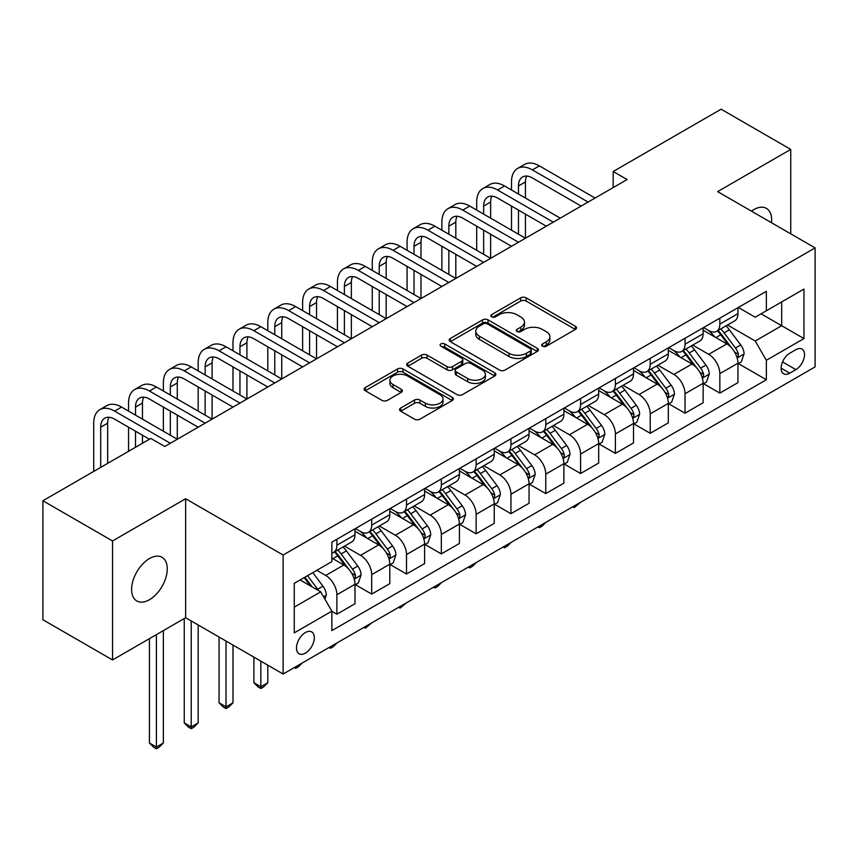 <?xml version="1.0" encoding="UTF-8"?>
<svg xmlns="http://www.w3.org/2000/svg" width="858" height="858" viewBox="0 0 858 858"><rect width="100%" height="100%" fill="white"/><g stroke="black" fill="none" stroke-linecap="round" stroke-linejoin="round"><path stroke-width="1.29" d="M542.503 346.192A2.703 1.566 0 0 0 546.332 346.192L575.386 329.418A3.861 2.231 0 0 0 576.512 327.842A3.861 2.231 0 0 0 575.386 326.265L526.168 297.855A3.861 2.231 0 0 0 520.699 297.855L491.655 314.618A2.703 1.566 0 0 0 490.862 315.723A2.703 1.566 0 0 0 491.655 316.838A2.703 1.566 0 0 0 495.484 316.838L499.238 314.661A12.377 7.143 0 0 1 516.741 314.661L520.838 317.031A12.377 7.143 0 0 1 524.463 322.082A12.377 7.143 0 0 1 520.838 327.134L517.084 329.3A2.703 1.566 0 0 0 516.291 330.405A2.703 1.566 0 0 0 517.084 331.51A2.703 1.566 0 0 0 520.913 331.51L524.667 329.343A12.377 7.143 0 0 1 542.159 329.343L546.267 331.714A12.377 7.143 0 0 1 549.892 336.765A12.377 7.143 0 0 1 546.267 341.806L542.503 343.983A2.703 1.566 0 0 0 541.709 345.088A2.703 1.566 0 0 0 542.503 346.192L542.503 343.983M149.431 599.731A25.204 14.554 120 0 0 165.905 577.52A25.204 14.554 120 0 0 162.044 557.314A25.204 14.554 120 0 0 149.431 558.569A25.204 14.554 120 0 0 132.969 580.78A25.204 14.554 120 0 0 136.83 600.975A25.204 14.554 120 0 0 149.431 599.731M771.492 222.715A25.204 14.554 120 0 0 766.43 208.376A25.204 14.554 120 0 0 753.828 209.62A25.204 14.554 120 0 0 751.479 211.165M305.405 653.12A12.602 7.282 120 0 0 313.642 642.009A12.602 7.282 120 0 0 311.711 631.906A12.602 7.282 120 0 0 305.405 632.539A12.602 7.282 120 0 0 297.168 643.639A12.602 7.282 120 0 0 299.099 653.742A12.602 7.282 120 0 0 305.405 653.12M400.686 408.022A3.861 2.231 0 0 0 399.549 409.598A3.861 2.231 0 0 0 400.686 411.186L414.489 419.154A3.861 2.231 0 0 0 419.959 419.154L452.22 400.525A3.861 2.231 0 0 0 453.356 398.949A3.861 2.231 0 0 0 452.22 397.372L403.013 368.961A3.861 2.231 0 0 0 397.544 368.961L365.283 387.58A3.861 2.231 0 0 0 364.146 389.167A3.861 2.231 0 0 0 365.283 390.744L381.96 400.364A3.861 2.231 0 0 0 387.43 400.364L401.233 392.396A3.861 2.231 0 0 0 402.37 390.819A3.861 2.231 0 0 0 401.233 389.242L392.964 384.47A10.339 5.974 0 0 1 389.929 380.244A10.339 5.974 0 0 1 396.321 374.731A10.339 5.974 0 0 1 407.593 376.019L439.982 394.723A10.339 5.974 0 0 1 443.018 398.949A10.339 5.974 0 0 1 436.625 404.461A10.339 5.974 0 0 1 425.364 403.174L419.959 400.053A3.861 2.231 0 0 0 414.489 400.053L400.686 408.022L400.686 411.186M185.639 498.745L112.527 540.958L42.9 500.761L42.9 619.755L112.527 659.952L185.639 617.739L283.129 674.023L283.129 555.029L185.639 498.745L185.639 617.739M790.733 233.826L790.733 149.399L717.62 191.613L815.1 247.898L283.129 555.029M790.733 149.399L721.095 109.202L613.17 171.514L613.17 187.591M42.9 500.761L150.826 438.449L164.757 446.482L627.101 179.547L613.17 171.514M499.517 370.066A3.861 2.231 0 0 0 504.987 370.066L537.247 351.437A3.861 2.231 0 0 0 538.374 349.86A3.861 2.231 0 0 0 537.247 348.284L488.03 319.873A3.861 2.231 0 0 0 482.561 319.873L450.311 338.492A3.861 2.231 0 0 0 449.174 340.079A3.861 2.231 0 0 0 450.311 341.656L499.517 370.066M441.956 346.771A2.703 1.566 0 0 1 444.701 347.158L444.701 343.94L494.734 372.822A3.861 2.231 0 0 1 495.86 374.399A3.861 2.231 0 0 1 494.734 375.986L462.473 394.605A3.861 2.231 0 0 1 457.003 394.605L407.797 366.194L407.797 363.041A3.861 2.231 0 0 0 406.66 364.618A3.861 2.231 0 0 0 407.797 366.194M407.797 363.041L421.6 355.073A3.861 2.231 0 0 1 427.07 355.073L447.029 366.591A3.861 2.231 0 0 0 452.498 366.591L461.647 361.304A3.861 2.231 0 0 0 462.784 359.727A3.861 2.231 0 0 0 461.647 358.151L440.873 346.149A2.703 1.566 0 0 1 440.079 345.045A2.703 1.566 0 0 1 441.752 343.608A2.703 1.566 0 0 1 444.701 343.94M795.881 349.678L789.757 353.217A12.216 7.046 120 0 0 781.777 363.985A12.216 7.046 120 0 0 783.654 373.766A12.216 7.046 120 0 0 789.757 373.166L795.881 369.626A12.216 7.046 120 0 0 803.86 358.859A12.216 7.046 120 0 0 801.983 349.077A12.216 7.046 120 0 0 795.881 349.678M283.129 674.023L815.1 366.892L815.1 247.898M738.363 307.475L755.222 317.203L766.355 310.768L766.355 291.312L331.864 542.159L331.864 561.625L294.262 583.333L294.262 632.861L331.864 611.153L331.864 630.609L766.355 379.751L766.355 360.296L755.222 341.001L727.52 325.01M766.355 310.768L803.957 289.06L803.957 338.588L766.355 360.296M112.527 540.958L112.527 659.952M761.067 313.824L781.681 325.718L781.681 301.919L803.957 289.06M755.222 341.001L781.681 325.718L803.957 338.588M294.262 607.132L320.72 591.848L300.118 579.954M331.864 611.314L336.883 614.199L336.883 594.744A15.755 9.095 -120 0 0 325.74 575.45L316.827 570.302M336.883 614.199L354.987 603.753L354.987 584.298A15.755 9.095 -120 0 0 343.844 564.993L331.864 558.086M355.405 584.695L371.696 594.101L371.696 574.645A15.755 9.095 -120 0 0 360.553 555.351L344.562 546.117M371.696 594.101L389.8 583.655L389.8 564.189A15.755 9.095 -120 0 0 378.657 544.894L354.987 531.231M390.218 564.596L406.51 574.002L406.51 554.547A15.755 9.095 -120 0 0 395.366 535.253L379.375 526.018M406.51 574.002L424.613 563.556L424.613 544.09A15.755 9.095 -120 0 0 413.47 524.796L389.8 511.132M425.032 544.498L441.323 553.903L441.323 534.448A15.755 9.095 -120 0 0 430.18 515.154L414.189 505.909M441.323 553.903L459.427 543.446L459.427 523.991A15.755 9.095 -120 0 0 448.284 504.697L424.613 491.033M459.845 524.399L476.136 533.805L476.136 514.35A15.755 9.095 -120 0 0 465.004 495.045L449.002 485.81M476.136 533.805L494.24 523.348L494.24 503.893A15.755 9.095 -120 0 0 483.108 484.598L459.427 470.924M494.658 504.3L510.95 513.706L510.95 494.24A15.755 9.095 -120 0 0 499.817 474.946L483.815 465.712M510.95 513.706L529.054 503.249L529.054 483.794A15.755 9.095 -120 0 0 517.921 464.5L494.24 450.825M529.472 484.191L545.774 493.597L545.774 474.142A15.755 9.095 -120 0 0 534.631 454.847L518.629 445.613M545.774 493.597L563.878 483.151L563.878 463.695A15.755 9.095 -120 0 0 552.734 444.39L529.054 430.727M564.296 464.092L580.587 473.498L580.587 454.043A15.755 9.095 -120 0 0 569.444 434.749L553.453 425.514M580.587 473.498L598.691 463.052L598.691 443.597A15.755 9.095 -120 0 0 587.548 424.292L563.878 410.628M599.109 443.994L615.4 453.399L615.4 433.944A15.755 9.095 -120 0 0 604.257 414.65L588.266 405.416M615.4 453.399L633.504 442.953L633.504 423.487A15.755 9.095 -120 0 0 622.361 404.193L598.691 390.529M633.923 423.895L650.214 433.301L650.214 413.846A15.755 9.095 -120 0 0 639.071 394.551L623.08 385.306M650.214 433.301L668.318 422.844L668.318 403.389A15.755 9.095 -120 0 0 657.174 384.094L633.504 370.431M668.736 403.796L685.027 413.202L685.027 393.747A15.755 9.095 -120 0 0 673.895 374.442L657.893 365.208M685.027 413.202L703.131 402.745L703.131 383.29A15.755 9.095 -120 0 0 691.998 363.996L668.318 350.321M703.549 383.698L719.841 393.103L719.841 373.638A15.755 9.095 -120 0 0 708.708 354.343L692.706 345.109M719.841 393.103L737.944 382.647L737.944 363.191A15.755 9.095 -120 0 0 726.812 343.897L703.131 330.223M703.549 327.574L708.708 330.544A15.755 9.095 -120 0 0 716.58 331.327A15.755 9.095 -120 0 0 719.841 324.109L719.841 318.168M668.736 347.672L673.895 350.643A15.755 9.095 -120 0 0 681.767 351.426A15.755 9.095 -120 0 0 685.027 344.219L685.027 338.266M633.923 367.771L639.071 370.753A15.755 9.095 -120 0 0 646.953 371.525A15.755 9.095 -120 0 0 650.214 364.318L650.214 358.365M599.109 387.87L604.257 390.851A15.755 9.095 -120 0 0 612.14 391.623A15.755 9.095 -120 0 0 615.4 384.416L615.4 378.464M564.296 407.968L569.444 410.95A15.755 9.095 -120 0 0 577.327 411.733A15.755 9.095 -120 0 0 580.587 404.515L580.587 398.562M529.472 428.078L534.631 431.048A15.755 9.095 -120 0 0 542.503 431.831A15.755 9.095 -120 0 0 545.774 424.613L545.774 418.661M494.658 448.176L499.817 451.147A15.755 9.095 -120 0 0 507.689 451.93A15.755 9.095 -120 0 0 510.95 444.712L510.95 438.77M459.845 468.275L465.004 471.246A15.755 9.095 -120 0 0 472.876 472.029A15.755 9.095 -120 0 0 476.136 464.821L476.136 458.869M425.032 488.374L430.18 491.344A15.755 9.095 -120 0 0 438.063 492.127A15.755 9.095 -120 0 0 441.323 484.92L441.323 478.968M390.218 508.472L395.366 511.454A15.755 9.095 -120 0 0 403.249 512.226A15.755 9.095 -120 0 0 406.51 505.019L406.51 499.066M355.405 528.571L360.553 531.552A15.755 9.095 -120 0 0 368.436 532.335A15.755 9.095 -120 0 0 371.696 525.117L371.696 519.165M738.363 363.588L766.355 379.751M716.58 331.327L734.684 320.871A15.755 9.095 -120 0 0 737.944 313.663L737.944 307.711M681.767 351.426L699.871 340.98A15.755 9.095 -120 0 0 703.131 333.762L703.131 327.81M646.953 371.525L665.057 361.079A15.755 9.095 -120 0 0 668.318 353.861L668.318 347.908M612.14 391.623L630.244 381.177A15.755 9.095 -120 0 0 633.504 373.959L633.504 368.018M577.327 411.733L595.431 401.276A15.755 9.095 -120 0 0 598.691 394.069L598.691 388.116M542.503 431.831L560.606 421.375A15.755 9.095 -120 0 0 563.878 414.167L563.878 408.215M507.689 451.93L525.793 441.473A15.755 9.095 -120 0 0 529.054 434.266L529.054 428.314M472.876 472.029L490.98 461.583A15.755 9.095 -120 0 0 494.24 454.365L494.24 448.412M438.063 492.127L456.166 481.681A15.755 9.095 -120 0 0 459.427 474.463L459.427 468.511M403.249 512.226L421.353 501.78A15.755 9.095 -120 0 0 424.613 494.562L424.613 488.62M368.436 532.335L386.54 521.879A15.755 9.095 -120 0 0 389.8 514.661L389.8 508.719M331.864 553.067A15.755 9.095 -120 0 0 333.612 552.434L351.716 541.977A15.755 9.095 -120 0 0 354.987 534.77L354.987 528.818M333.612 552.434A15.755 9.095 -120 0 0 336.883 545.216L336.883 539.264M320.72 591.848L331.864 611.153M543.586 346.568L546.267 345.023A12.377 7.143 0 0 0 549.892 339.972L549.892 336.765M524.463 322.082L524.463 325.3A12.377 7.143 0 0 1 520.838 330.351L518.168 331.896M575.332 329.451L526.168 301.072A3.861 2.231 0 0 0 520.699 301.072L492.739 317.213M537.194 351.469L488.03 323.091A3.861 2.231 0 0 0 482.561 323.091L450.353 341.688M530.405 350.965A2.703 1.566 0 0 0 531.199 349.86A2.703 1.566 0 0 0 530.405 348.756L487.215 323.82A2.703 1.566 0 0 0 483.386 323.82L479.418 326.104A12.377 7.143 0 0 0 475.793 331.156A12.377 7.143 0 0 0 479.418 336.207L508.944 353.249A12.377 7.143 0 0 0 526.447 353.249L530.405 350.965L530.405 354.182A2.703 1.566 0 0 0 531.199 353.078L531.199 349.86M475.793 331.156L475.793 334.373A12.377 7.143 0 0 0 479.418 339.425L479.418 336.207M530.405 354.182L526.447 356.467A12.377 7.143 0 0 1 508.944 356.467L479.418 339.425M407.85 366.227L421.6 358.29L421.6 355.073M462.784 359.727L462.784 362.945A3.861 2.231 0 0 1 461.647 364.521L452.498 369.809A3.861 2.231 0 0 1 447.029 369.809L427.07 358.29A3.861 2.231 0 0 0 421.6 358.29M444.701 347.158L494.68 376.008M467.739 378.55A10.339 5.974 0 0 0 479.011 379.847A10.339 5.974 0 0 0 485.392 374.324A10.339 5.974 0 0 0 482.357 370.098L470.945 363.513A3.861 2.231 0 0 0 465.476 363.513L456.317 368.801A3.861 2.231 0 0 0 455.19 370.377A3.861 2.231 0 0 0 456.317 371.954L467.739 378.55L467.739 381.767A10.339 5.974 0 0 0 479.011 383.054A10.339 5.974 0 0 0 485.392 377.541L485.392 374.324M455.19 370.377L455.19 373.595A3.861 2.231 0 0 0 456.317 375.171L456.317 371.954M467.739 381.767L456.317 375.171M443.018 398.949L443.018 402.166A10.339 5.974 0 0 1 436.625 407.679A10.339 5.974 0 0 1 425.364 406.392L419.959 403.271A3.861 2.231 0 0 0 414.489 403.271L400.74 411.207M389.929 380.244L389.929 383.462A10.339 5.974 0 0 0 392.964 387.687L392.964 384.47M401.179 392.428L392.964 387.687M452.166 400.557L403.013 372.179A3.861 2.231 0 0 0 397.544 372.179L365.336 390.765M737.944 363.835L741.291 361.904L744.079 353.861A10.435 6.027 -120 0 0 740.744 344.97L729.364 329.783A30.137 17.396 -120 0 0 726.072 325.847M714.757 336.937A30.137 17.396 -120 0 0 708.59 330.48M737.001 357.443L738.212 356.134L738.438 354.311A10.435 6.027 -120 0 0 735.456 348.026L724.077 332.84A30.137 17.396 -120 0 0 720.784 328.904M717.985 330.523A25.011 14.436 60 0 1 722.082 335.188L731.713 348.048M717.438 330.834A30.137 17.396 60 0 1 720.731 334.77L728.292 344.873M580.769 502.177L574.184 507.593L572.779 506.788M574.184 505.984L574.184 507.593M511.507 190.004L511.507 181.96A29.537 17.053 60 0 1 517.631 168.436L524.592 164.425A29.537 17.053 60 0 1 539.36 165.884L595.066 198.048M517.631 168.436A29.537 17.053 60 0 1 532.4 169.905L588.105 202.07M581.145 206.081L532.4 177.949A19.691 11.368 -120 0 0 522.554 176.973A19.691 11.368 -120 0 0 518.479 185.982L518.479 194.026M526.673 176.062A19.691 11.368 -120 0 0 525.439 181.96L525.439 198.048M518.479 210.103L518.479 234.223M525.439 214.125L525.439 238.245L469.734 206.081L462.773 210.103L518.479 242.267M511.507 230.201L511.507 206.081M703.131 383.934L706.477 382.003L709.266 373.959A10.435 6.027 -120 0 0 705.93 365.079L694.551 349.882A30.137 17.396 -120 0 0 691.258 345.946M679.944 357.035A30.137 17.396 -120 0 0 673.777 350.579M702.187 377.541L703.399 376.233L703.624 374.41A10.435 6.027 -120 0 0 700.643 368.136L689.253 352.938A30.137 17.396 -120 0 0 685.971 349.002M683.161 350.622A25.011 14.436 60 0 1 687.269 355.287L696.9 368.146M682.625 350.933A30.137 17.396 60 0 1 685.917 354.869L693.479 364.972M545.956 522.275L542.149 526.083L539.36 527.691L537.966 526.887M539.36 526.083L539.36 527.691M668.318 404.032L671.664 402.102L674.442 394.069A10.435 6.027 -120 0 0 671.117 385.178L659.738 369.98A30.137 17.396 -120 0 0 656.445 366.044M645.13 377.134A30.137 17.396 -120 0 0 638.963 370.677M667.363 397.64L668.586 396.332L668.811 394.508A10.435 6.027 -120 0 0 665.819 388.234L654.44 373.037A30.137 17.396 -120 0 0 651.158 369.101M648.348 370.72A25.011 14.436 60 0 1 652.455 375.386L662.086 388.245M647.811 371.031A30.137 17.396 60 0 1 651.104 374.967L658.665 385.07M511.143 542.385L507.335 546.192L504.547 547.79L503.153 546.986M504.547 546.181L504.547 547.79M633.504 424.131L636.851 422.2L639.628 414.167A10.435 6.027 -120 0 0 636.304 405.276L624.924 390.09A30.137 17.396 -120 0 0 621.632 386.143M610.317 397.233A30.137 17.396 -120 0 0 604.139 390.776M632.55 417.739L633.762 416.43L633.998 414.607A10.435 6.027 -120 0 0 631.005 408.333L619.626 393.136A30.137 17.396 -120 0 0 616.344 389.2M613.534 390.819A25.011 14.436 60 0 1 617.642 395.484L627.273 408.344M612.998 391.13A30.137 17.396 60 0 1 616.28 395.066L623.852 405.169M476.319 562.483L472.522 566.291L469.734 567.899L468.339 567.095M469.734 566.28L469.734 567.899M476.694 210.103L476.694 202.07A29.537 17.053 60 0 1 482.818 188.546L489.779 184.524A29.537 17.053 60 0 1 504.547 185.982L560.253 218.147M482.818 188.546A29.537 17.053 60 0 1 497.586 190.004L553.292 222.168M546.332 226.19L497.586 198.048A19.691 11.368 -120 0 0 487.741 197.072A19.691 11.368 -120 0 0 483.655 206.081L483.655 214.125M491.859 196.16A19.691 11.368 -120 0 0 490.626 202.07L490.626 218.147M483.655 230.201L483.655 254.322M490.626 234.223L490.626 258.344L434.92 226.19L427.96 230.201L483.655 262.366M476.694 250.311L476.694 226.19M511.507 246.289L462.773 218.147A19.691 11.368 -120 0 0 452.927 217.171A19.691 11.368 -120 0 0 448.841 226.19L448.841 234.223M457.046 216.259A19.691 11.368 -120 0 0 455.812 222.168L455.812 238.245M448.841 250.311L448.841 274.431M455.812 254.322L455.812 278.442L400.107 246.289L393.136 250.311L448.841 282.464M441.881 270.409L441.881 246.289M441.881 230.201L441.881 222.168A29.537 17.053 60 0 1 448.005 208.644A29.537 17.053 60 0 1 462.773 210.103M448.005 208.644L454.965 204.622A29.537 17.053 60 0 1 469.734 206.081M476.694 266.388L427.96 238.245A19.691 11.368 -120 0 0 418.103 237.269A19.691 11.368 -120 0 0 414.028 246.289L414.028 254.322M422.222 236.358A19.691 11.368 -120 0 0 420.988 242.267L420.988 258.344M414.028 270.409L414.028 294.53M420.988 274.431L420.988 298.541L365.294 266.388L358.322 270.409L414.028 302.563M407.067 290.508L407.067 266.388M407.067 250.311L407.067 242.267A29.537 17.053 60 0 1 413.181 228.743A29.537 17.053 60 0 1 427.96 230.201M413.181 228.743L420.152 224.721A29.537 17.053 60 0 1 434.92 226.19M598.691 444.24L602.026 442.31L604.815 434.266A10.435 6.027 -120 0 0 601.479 425.375L590.1 410.188A30.137 17.396 -120 0 0 586.818 406.252M575.493 417.342A30.137 17.396 -120 0 0 569.326 410.885M597.736 437.837L598.948 436.529L599.184 434.706A10.435 6.027 -120 0 0 596.192 428.432L584.813 413.245A30.137 17.396 -120 0 0 581.52 409.298M578.721 410.918A25.011 14.436 60 0 1 582.829 415.594L592.46 428.442M578.185 411.229A30.137 17.396 60 0 1 581.467 415.165L589.038 425.268M441.505 582.582L437.709 586.389L434.92 587.998L433.526 587.194M434.92 586.389L434.92 587.998M441.881 286.486L393.136 258.344A19.691 11.368 -120 0 0 383.29 257.368A19.691 11.368 -120 0 0 379.215 266.388L379.215 274.431M387.408 256.467A19.691 11.368 -120 0 0 386.175 262.366L386.175 278.442M379.215 290.508L379.215 314.629M386.175 294.53L386.175 318.65L330.469 286.486L323.509 290.508L379.215 322.662M372.254 310.607L372.254 286.486M372.254 270.409L372.254 262.366A29.537 17.053 60 0 1 378.367 248.841A29.537 17.053 60 0 1 393.136 250.311M378.367 248.841L385.328 244.82A29.537 17.053 60 0 1 400.107 246.289M563.878 464.339L567.213 462.408L570.002 454.365A10.435 6.027 -120 0 0 566.666 445.474L555.287 430.287A30.137 17.396 -120 0 0 552.005 426.351M540.679 437.441A30.137 17.396 -120 0 0 534.513 430.984M562.923 457.947L564.135 456.628L564.36 454.815A10.435 6.027 -120 0 0 561.379 448.53L549.999 433.344A30.137 17.396 -120 0 0 546.707 429.408M543.908 431.016A25.011 14.436 60 0 1 548.015 435.692L557.646 448.541M543.371 431.327A30.137 17.396 60 0 1 546.653 435.274L554.225 445.366M406.692 602.681L400.107 608.097L398.713 607.292M400.107 606.488L400.107 608.097M529.054 484.438L532.4 482.507L535.188 474.463A10.435 6.027 -120 0 0 531.853 465.572L520.474 450.386A30.137 17.396 -120 0 0 517.181 446.45M505.866 457.539A30.137 17.396 -120 0 0 499.699 451.083M528.11 478.045L529.322 476.726L529.547 474.914A10.435 6.027 -120 0 0 526.565 468.629L515.186 453.442A30.137 17.396 -120 0 0 511.894 449.506M509.094 451.126A25.011 14.436 60 0 1 513.191 455.791L522.822 468.65M508.547 451.437A30.137 17.396 60 0 1 511.84 455.373L519.401 465.465M371.879 622.779L365.294 628.195L363.889 627.391M365.294 626.587L365.294 628.195M494.24 504.536L497.586 502.606L500.375 494.562A10.435 6.027 -120 0 0 497.039 485.682L485.66 470.484A30.137 17.396 -120 0 0 482.368 466.548M471.053 477.638A30.137 17.396 -120 0 0 464.886 471.181M493.296 498.144L494.508 496.836L494.734 495.012A10.435 6.027 -120 0 0 491.752 488.728L480.362 473.541A30.137 17.396 -120 0 0 477.08 469.605M474.27 471.224A25.011 14.436 60 0 1 478.378 475.89L488.009 488.749M473.734 471.535A30.137 17.396 60 0 1 477.027 475.471L484.588 485.574M337.065 642.878L333.258 646.685L330.469 648.294L329.075 647.49M330.469 646.685L330.469 648.294M459.427 524.635L462.773 522.704L465.551 514.661A10.435 6.027 -120 0 0 462.226 505.78L450.847 490.583A30.137 17.396 -120 0 0 447.554 486.647M436.239 497.737A30.137 17.396 -120 0 0 430.072 491.28M458.472 518.243L459.695 516.934L459.92 515.111A10.435 6.027 -120 0 0 456.928 508.837L445.549 493.64A30.137 17.396 -120 0 0 442.267 489.704M439.457 491.323A25.011 14.436 60 0 1 443.565 495.988L453.196 508.848M438.921 491.634A30.137 17.396 60 0 1 442.213 495.57L449.774 505.673M302.252 662.977L298.445 666.795L295.656 668.393L294.262 667.588M295.656 666.784L295.656 668.393M424.613 544.733L427.96 542.803L430.737 534.77A10.435 6.027 -120 0 0 427.413 525.879L416.033 510.682A30.137 17.396 -120 0 0 412.741 506.746M401.426 517.835A30.137 17.396 -120 0 0 395.248 511.379M423.659 538.341L424.871 537.033L425.107 535.21A10.435 6.027 -120 0 0 422.115 528.936L410.735 513.738A30.137 17.396 -120 0 0 407.453 509.802M404.644 511.422A25.011 14.436 60 0 1 408.751 516.087L418.382 528.946M404.107 511.733A30.137 17.396 60 0 1 407.389 515.669L414.961 525.772M260.843 661.153L260.843 686.732L267.803 682.711L267.803 665.175M267.803 682.711L263.631 686.893L260.843 688.502L258.054 686.893L253.882 682.711L253.882 657.142M253.882 682.711L260.843 686.732L260.843 688.502M407.067 306.585L358.322 278.442A19.691 11.368 -120 0 0 348.477 277.466A19.691 11.368 -120 0 0 344.401 286.486L344.401 294.53M352.595 276.566A19.691 11.368 -120 0 0 351.362 282.464L351.362 298.552M344.401 310.607L344.401 334.727M351.362 314.629L351.362 338.749L295.656 306.585L288.696 310.607L344.401 342.771M337.441 330.705L337.441 306.585M337.441 290.508L337.441 282.464A29.537 17.053 60 0 1 343.554 268.94A29.537 17.053 60 0 1 358.322 270.409M343.554 268.94L350.514 264.918A29.537 17.053 60 0 1 365.294 266.388M372.254 326.684L323.509 298.552A19.691 11.368 -120 0 0 313.663 297.576A19.691 11.368 -120 0 0 309.588 306.585L309.588 314.629M317.782 296.664A19.691 11.368 -120 0 0 316.548 302.563L316.548 318.65M309.588 330.705L309.588 354.826M316.548 334.727L316.548 358.848L260.843 326.684L253.882 330.705L309.588 362.87M302.617 350.804L302.617 326.684M302.617 310.607L302.617 302.563A29.537 17.053 60 0 1 308.741 289.039A29.537 17.053 60 0 1 323.509 290.508M308.741 289.039L315.701 285.028A29.537 17.053 60 0 1 330.469 286.486M337.441 346.782L288.696 318.65A19.691 11.368 -120 0 0 278.85 317.674A19.691 11.368 -120 0 0 274.764 326.684L274.764 334.727M282.968 316.763A19.691 11.368 -120 0 0 281.735 322.672L281.735 338.749M274.764 350.804L274.764 374.925M281.735 354.826L281.735 378.946L226.029 346.782L219.069 350.804L274.764 382.968M267.803 370.903L267.803 346.793M267.803 330.705L267.803 322.672A29.537 17.053 60 0 1 273.927 309.148A29.537 17.053 60 0 1 288.696 310.607M273.927 309.148L280.888 305.126A29.537 17.053 60 0 1 295.656 306.585M302.617 366.892L253.882 338.749A19.691 11.368 -120 0 0 244.037 337.773A19.691 11.368 -120 0 0 239.95 346.793L239.95 354.826M248.155 336.862A19.691 11.368 -120 0 0 246.922 342.771L246.922 358.848M239.95 370.903L239.95 395.023M246.922 374.925L246.922 399.045L191.216 366.892L184.245 370.903L239.95 403.067M232.99 391.012L232.99 366.892M232.99 350.804L232.99 342.771A29.537 17.053 60 0 1 239.114 329.247A29.537 17.053 60 0 1 253.882 330.705M239.114 329.247L246.074 325.225A29.537 17.053 60 0 1 260.843 326.684M267.803 386.99L219.069 358.848A19.691 11.368 -120 0 0 209.213 357.872A19.691 11.368 -120 0 0 205.137 366.892L205.137 374.925M213.331 356.96A19.691 11.368 -120 0 0 212.098 362.87L212.098 378.946M205.137 391.012L205.137 415.133M212.098 395.023L212.098 419.144L156.403 386.99L149.431 391.012L205.137 423.166M198.177 411.111L198.177 386.99M198.177 370.903L198.177 362.87A29.537 17.053 60 0 1 204.29 349.345A29.537 17.053 60 0 1 219.069 350.804M204.29 349.345L211.261 345.324A29.537 17.053 60 0 1 226.029 346.782M389.8 564.832L393.136 562.912L395.924 554.869A10.435 6.027 -120 0 0 392.589 545.978L381.209 530.791A30.137 17.396 -120 0 0 377.928 526.844M366.602 537.945A30.137 17.396 -120 0 0 360.435 531.488M388.846 558.44L390.058 557.132L390.293 555.308A10.435 6.027 -120 0 0 387.301 549.034L375.922 533.837A30.137 17.396 -120 0 0 372.629 529.901M369.83 531.52A25.011 14.436 60 0 1 373.938 536.196L383.569 549.045M369.294 531.831A30.137 17.396 60 0 1 372.576 535.767L380.148 545.87M226.029 641.055L226.029 706.831L232.99 702.809L232.99 645.077M232.99 702.809L228.818 706.992L226.029 708.601L223.241 706.992L219.069 702.809L219.069 637.033M219.069 702.809L226.029 706.831L226.029 708.601M232.99 407.089L184.245 378.946A19.691 11.368 -120 0 0 174.399 377.97A19.691 11.368 -120 0 0 170.324 386.99L170.324 395.023M178.518 377.07A19.691 11.368 -120 0 0 177.284 382.968L177.284 399.045M170.324 411.111L170.324 435.231M177.284 415.133L177.284 439.253L121.579 407.089L114.618 411.111L170.324 443.264M163.363 431.209L163.363 407.089M163.363 391.012L163.363 382.968A29.537 17.053 60 0 1 169.476 369.444A29.537 17.053 60 0 1 184.245 370.903M169.476 369.444L176.437 365.422A29.537 17.053 60 0 1 191.216 366.892M354.987 584.942L358.322 583.011L361.111 574.967A10.435 6.027 -120 0 0 357.775 566.076L346.396 550.89A30.137 17.396 -120 0 0 343.114 546.954M354.032 578.549L355.244 577.23L355.469 575.407A10.435 6.027 -120 0 0 352.488 569.133L341.109 553.946A30.137 17.396 -120 0 0 337.816 549.999M335.017 551.619A25.011 14.436 60 0 1 339.125 556.295L348.756 569.144M334.481 551.93A30.137 17.396 60 0 1 337.762 555.877L345.334 565.969M191.216 620.956L191.216 726.93L198.177 722.908L198.177 624.978M198.177 722.908L193.994 727.091L191.216 728.699L188.428 727.091L184.245 722.908L184.245 618.543M184.245 722.908L191.216 726.93L191.216 728.699M198.177 427.187L149.431 399.045A19.691 11.368 -120 0 0 139.586 398.069A19.691 11.368 -120 0 0 135.51 407.089L135.51 415.133M143.704 397.168A19.691 11.368 -120 0 0 142.471 403.067L142.471 419.144M135.51 431.209L135.51 447.286M142.471 435.231L142.471 443.264M128.55 451.308L128.55 427.187M128.55 411.111L128.55 403.067A29.537 17.053 60 0 1 134.663 389.543A29.537 17.053 60 0 1 149.431 391.012M134.663 389.543L141.624 385.521A29.537 17.053 60 0 1 156.403 386.99M324.903 599.088L326.297 595.066A10.435 6.027 -120 0 0 322.962 586.175L312.805 572.618M318.618 590.636A10.435 6.027 -120 0 0 317.674 589.231L307.518 575.675M304.901 577.187L312.194 586.926M304.172 577.606L310.36 585.864M156.403 634.63L156.403 747.028L163.363 743.007L163.363 630.609M163.363 743.007L159.18 747.189L156.403 748.798L153.614 747.189L149.431 743.007L149.431 638.642M149.431 743.007L156.403 747.028L156.403 748.798M149.431 439.253L114.618 419.144A19.691 11.368 -120 0 0 104.773 418.178A19.691 11.368 -120 0 0 100.697 427.187L100.697 467.385M108.891 417.267A19.691 11.368 -120 0 0 107.658 423.166L107.658 463.374M93.726 471.407L93.726 423.166A29.537 17.053 60 0 1 99.85 409.641A29.537 17.053 60 0 1 114.618 411.111M99.85 409.641L106.81 405.63A29.537 17.053 60 0 1 121.579 407.089M325.74 575.45L343.844 564.993M360.553 555.351L378.657 544.894M395.366 535.253L413.47 524.796M430.18 515.154L448.284 504.697M465.004 495.045L483.108 484.598M499.817 474.946L517.921 464.5M534.631 454.847L552.734 444.39M569.444 434.749L587.548 424.292M604.257 414.65L622.361 404.193M639.071 394.551L657.174 384.094M673.895 374.442L691.998 363.996M708.708 354.343L726.812 343.897M719.841 324.109L737.944 313.663M719.841 373.638L737.944 363.191M685.027 393.747L703.131 383.29M685.027 344.219L703.131 333.762M650.214 413.846L668.318 403.389M650.214 364.318L668.318 353.861M615.4 433.944L633.504 423.487M615.4 384.416L633.504 373.959M580.587 454.043L598.691 443.597M580.587 404.515L598.691 394.069M545.774 474.142L563.878 463.695M545.774 424.613L563.878 414.167M510.95 494.24L529.054 483.794M510.95 444.712L529.054 434.266M476.136 514.35L494.24 503.893M476.136 464.821L494.24 454.365M441.323 534.448L459.427 523.991M441.323 484.92L459.427 474.463M406.51 554.547L424.613 544.09M406.51 505.019L424.613 494.562M371.696 574.645L389.8 564.189M371.696 525.117L389.8 514.661M336.883 594.744L354.987 584.298M336.883 545.216L354.987 534.77M782.528 361.915L795.881 369.626M781.123 368.179L789.757 373.166M546.267 345.023L546.267 341.806M517.084 331.51L517.084 329.3M520.838 330.351L520.838 327.134M491.655 316.838L491.655 314.618M520.699 301.072L520.699 297.855M526.168 301.072L526.168 297.855M575.386 329.418L575.386 326.265M450.311 341.656L450.311 338.492M482.561 323.091L482.561 319.873M488.03 323.091L488.03 319.873M537.247 351.437L537.247 348.284M508.944 356.467L508.944 353.249M526.447 356.467L526.447 353.249M427.07 358.29L427.07 355.073M447.029 369.809L447.029 366.591M452.498 369.809L452.498 366.591M461.647 364.521L461.647 361.304M494.734 375.986L494.734 372.822M414.489 403.271L414.489 400.053M419.959 403.271L419.959 400.053M425.364 406.392L425.364 403.174M401.233 392.396L401.233 389.242M365.283 390.744L365.283 387.58M397.544 372.179L397.544 368.961M403.013 372.179L403.013 368.961M452.22 400.525L452.22 397.372M737.172 358.011L744.004 354.064M724.077 332.84L729.364 329.783M715.862 337.58L720.731 334.77M735.456 348.026L740.744 344.97M734.63 352.102L738.438 354.311M539.36 165.884L532.4 169.905M525.439 181.96L518.479 185.982M702.359 378.11L709.191 374.163M689.253 352.938L694.551 349.882M681.048 357.679L685.917 354.869M700.643 368.136L705.93 365.079M699.806 372.211L703.624 374.41M667.535 398.209L674.377 394.262M654.44 373.037L659.738 369.98M646.235 377.777L651.104 374.967M665.819 388.234L671.117 385.178M664.993 392.31L668.811 394.508M632.721 418.318L639.564 414.371M619.626 393.136L624.924 390.09M611.422 397.876L616.28 395.066M631.005 408.333L636.304 405.276M630.18 412.408L633.998 414.607M504.547 185.982L497.586 190.004M490.626 202.07L483.655 206.081M455.812 222.168L448.841 226.19M420.988 242.267L414.028 246.289M597.908 438.417L604.751 434.47M584.813 413.245L590.1 410.188M576.608 417.975L581.467 415.165M596.192 428.432L601.479 425.375M595.366 432.507L599.184 434.706M386.175 262.366L379.215 266.388M563.095 458.515L569.927 454.568M549.999 433.344L555.287 430.287M541.795 438.073L546.653 435.274M561.379 448.53L566.666 445.474M560.553 452.606L564.36 454.815M528.281 478.614L535.113 474.667M515.186 453.442L520.474 450.386M506.971 458.183L511.84 455.373M526.565 468.629L531.853 465.572M525.74 472.704L529.547 474.914M493.468 498.712L500.3 494.766M480.362 473.541L485.66 470.484M472.157 478.281L477.027 475.471M491.752 488.728L497.039 485.682M490.915 492.803L494.734 495.012M458.644 518.811L465.486 514.864M445.549 493.64L450.847 490.583M437.344 498.38L442.213 495.57M456.928 508.837L462.226 505.78M456.102 512.912L459.92 515.111M423.831 538.921L430.673 534.963M410.735 513.738L416.033 510.682M402.531 518.479L407.389 515.669M422.115 528.936L427.413 525.879M421.289 533.011L425.107 535.21M351.362 282.464L344.401 286.486M316.548 302.563L309.588 306.585M281.735 322.672L274.764 326.684M246.922 342.771L239.95 346.793M212.098 362.87L205.137 366.892M389.017 559.019L395.86 555.072M375.922 533.837L381.209 530.791M367.717 538.577L372.576 535.767M387.301 549.034L392.589 545.978M386.475 553.11L390.293 555.308M177.284 382.968L170.324 386.99M354.204 579.118L361.036 575.171M341.109 553.946L346.396 550.89M332.904 558.676L337.762 555.877M352.488 569.133L357.775 566.076M351.662 573.208L355.469 575.407M142.471 403.067L135.51 407.089M323.584 596.793L326.222 595.27M317.674 589.231L322.962 586.175M107.658 423.166L100.697 427.187"/></g></svg>
